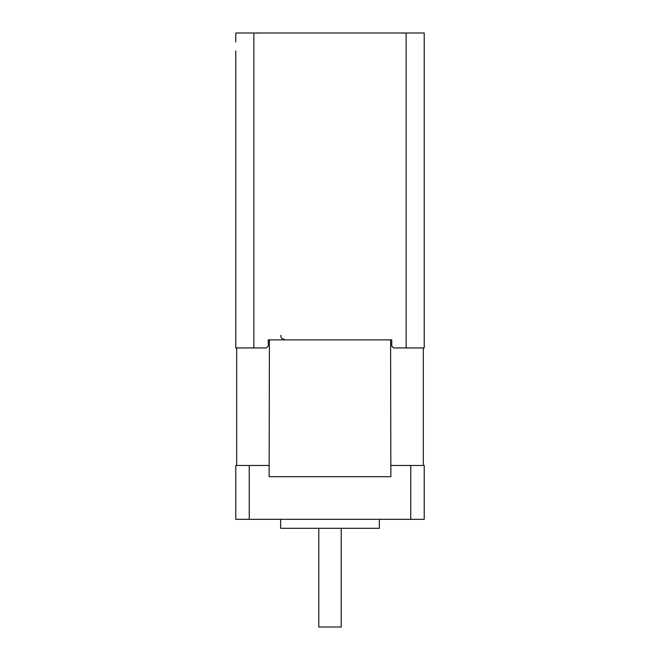 <?xml version="1.0" encoding="UTF-8"?>
<svg xmlns="http://www.w3.org/2000/svg" width="660" height="660" viewBox="0 0 660 660"><rect width="100%" height="100%" fill="white"/><g stroke="black" fill="none" stroke-linecap="round" stroke-linejoin="round"><path stroke-width="0.99" d="M269.14 476.702L269.412 339.867L268.257 339.867L391.743 339.867L390.588 339.867L390.86 476.702L269.14 476.702L269.14 465.49L235.785 465.49L235.785 519.329L424.215 519.329L424.215 465.49L410.759 465.49L410.759 519.329M235.785 339.867L235.785 212.454L235.785 347.944L266.392 347.944A250.784 250.784 0 0 1 268.257 346.153L268.257 339.867M235.785 346.153L235.785 347.944M406.139 33L424.215 33L424.215 347.944L406.139 347.944L406.139 33L235.785 33L235.785 41.976L235.785 33M406.139 347.944L393.608 347.944A250.784 250.784 0 0 0 391.743 346.153L391.743 339.867M253.861 33L253.861 347.944M235.785 50.944L235.785 212.454M423.316 465.49L423.316 347.944M236.684 465.49L236.684 347.944M318.78 528.297L318.78 627L341.22 627L341.22 528.297M410.759 465.49L390.86 465.49L390.86 476.702M249.241 519.329L249.241 465.49M280.649 519.329L280.649 528.297L379.351 528.297L379.351 519.329M402.806 33.256L402.394 33M257.194 33.256L257.606 33L257.194 33.256M280.764 335.387C281.771 336.715 278.767 337.425 285.252 339.867"/></g></svg>
